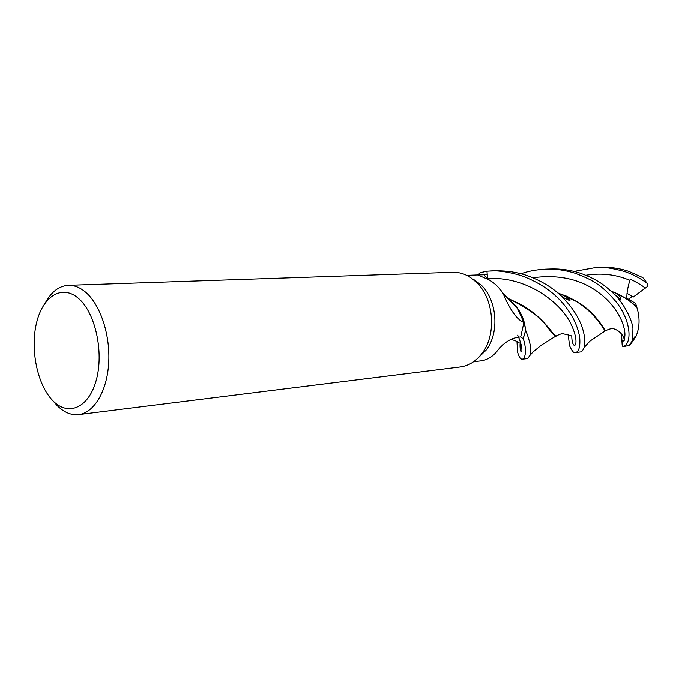 <?xml version="1.0" encoding="UTF-8"?>
<svg xmlns="http://www.w3.org/2000/svg" width="682" height="682" viewBox="0 0 682 682"><rect width="100%" height="100%" fill="white"/><g stroke="black" fill="none" stroke-linecap="round" stroke-linejoin="round"><path stroke-width="1.02" d="M522.403 359.201L527.561 358.562L530.238 355.083C531.747 350.122 530.238 341.887 525.694 330.369L525.677 330.207C524.032 316.994 518.61 306.985 509.411 300.182C518.601 306.96 524.015 316.968 525.677 330.216L523.179 338.622L520.545 336.942L523.222 338.656C525.933 345.893 526.649 357.573 522.403 359.201C520.494 359.38 518.866 356.908 517.51 351.784L516.99 341.597M45.498 302.458C51.542 291.666 59.121 285.946 68.234 285.306L452.686 272.288C458.85 272.084 464.774 273.814 470.478 277.463L476.275 282.126C493.938 298.307 496.888 334.419 482.106 353.319C476.121 361.204 468.901 365.74 460.427 366.942L78.814 414.596C71.192 415.449 63.955 412.422 57.092 405.526L53.929 401.962M472.958 278.921L480.836 284.701C497.084 299.594 499.795 332.68 486.181 350.071L478.005 358.05M68.234 285.306C74.347 285.102 80.306 287.54 86.12 292.629C100.731 305.468 110.484 335.638 108.66 363.54C106.904 391.485 94.014 412.729 78.814 414.596M574.022 271.393L596.307 267.429C601.967 266.611 611.294 267.932 624.286 271.402C632.777 274.249 640.458 278.273 647.312 283.456L647.9 286.176L633.203 297.062L626.98 293.32L632.24 296.389L628.446 299.193M78.865 298.725C95.446 313.217 103.962 352.262 96.298 380.002C88.89 407.972 68.2 416.762 52.829 400.726C37.34 385.066 30.017 349.355 36.572 322.739C42.906 295.928 62.394 283.814 78.865 298.725M473.564 361.75L480.887 360.863C486.726 360.087 491.867 357.189 496.291 352.159C502.625 343.728 509.633 338.801 517.314 337.36L520.698 336.925L523.921 322.509C517.067 319.841 510.11 310.114 503.043 293.311C499.301 287.642 494.663 283.149 489.122 279.842L477.826 274.991L487.144 274.616L487.408 278.657L483.819 274.735M509.624 300.395L517.425 308.435L523.921 322.509M520.554 336.942L523.179 338.622L525.677 330.207L523.981 321.52C521.125 312.22 516.274 305.118 509.445 300.208M486.181 350.079L482.106 353.319M486.982 271.172L480.128 272.689L486.982 271.231L487.562 278.981L486.982 271.172L489.454 271.044C497.11 270.225 507.604 271.7 520.929 275.477C542.403 283.38 558.413 295.357 568.941 311.418C574.534 319.594 578.114 328.221 579.683 337.292C580.391 346.277 579.069 351.366 575.727 352.543C574.048 353.574 571.993 351.29 569.555 345.706L568.217 334.709M480.119 272.698L478.014 274.923M480.128 272.689L486.982 271.231L487.511 278.955M575.727 352.543L580.237 351.98C581.661 352.006 582.914 350.565 583.997 347.675C586.563 338.374 583.289 316.84 559.828 294.726C551.005 286.559 539.812 280.072 526.257 275.264C516.018 271.982 505.575 270.515 494.927 270.865L489.454 271.044M525.694 330.369L523.222 338.656M596.699 267.412L600.595 267.284C610.228 266.969 619.52 268.282 628.489 271.231L642.802 277.583L647.312 283.456M521.022 273.746C528.235 271.146 536.495 269.612 545.796 269.134C555.02 268.691 564.909 270.081 575.472 273.32C591.192 279.671 600.313 283.064 616.673 302.484C630.645 320.642 632.529 342.807 623.416 346.592L622.837 346.627L622.12 344.572L621.899 340.582C622.811 341.46 623.715 341.213 624.593 339.832L624.098 338.698C622.078 333.575 618.591 330.276 613.638 328.775C611.967 328.247 609.273 328.903 605.556 330.753C603.979 329.679 597.585 314.717 578.336 302.365L557.552 292.731M546.657 269.109L550.672 268.972C560.843 268.64 570.655 270.029 580.135 273.141C598.643 279.714 606.187 286.721 613.425 293.379C626.289 305.425 632.922 323.856 632.922 328.374L632.708 340.113L629.307 345.407L623.416 346.592M557.663 335.22L555.77 336.141C554.577 335.962 551.593 332.688 546.802 326.303C539.658 316.601 526.674 307.335 507.834 298.503M556.444 336.081L556.231 336.081C553.494 336.354 545.37 318.451 521.355 304.683L507.459 298.102M644.95 288.384C644.584 286.389 632.555 280.123 630.194 279.126L629.853 280.319C627.585 287.923 626.605 293.933 626.903 298.349L635.488 303.285L636.809 306.798L627.832 299.466L610.501 290.651M636.809 306.798L636.826 307.326C640.057 317.718 639.759 327.445 635.922 336.516L630.714 344.095M636.826 307.326C631.515 301.87 624.414 297.062 615.531 292.919L610.867 290.984M606.656 330.173L605.556 330.753M557.944 293.064L563.707 295.161C591.993 306.056 604.141 330.301 605.181 330.889L605.906 330.898M621.899 340.582L621.583 334.274M571.78 335.476C571.635 352.338 581.652 346.942 571.226 324.53C561.235 302.629 526.231 275.792 487.536 278.64L487.494 278.64M629.853 280.319C616.025 274.445 601.371 272.757 585.889 275.238M520.264 341.418C518.67 357.402 526.41 354.631 517.681 335.118M624.098 338.698C626.809 334.001 623.288 315.365 606.272 298.972C587.074 280.805 562.633 273.729 532.94 277.736M480.836 284.701L476.275 282.126M517.425 308.435L503.043 293.311M478.227 275.451L477.826 274.991M478.934 274.889L466.727 275.34M530.238 355.083L532.744 352.219L541.244 345.22L555.77 336.141M507.51 298.153L521.355 304.683M556.231 336.081C559.223 334.351 561.491 333.575 563.042 333.754L570.749 335.57M627.832 299.466L617.756 293.703M519.053 342.492C515.413 341.205 516.342 340.548 510.665 339.483M632.708 340.113L634.746 336.874L635.922 336.516M613.425 293.379L620.27 299.27C621.856 298.486 620.27 296.363 615.531 292.919M566.554 296.073L578.336 302.365M583.997 347.675L589.853 341.171L605.181 330.889M559.837 294.726L562.778 297.241L570.016 300.753C570.34 300.651 565.574 295.877 563.716 295.161"/></g></svg>
